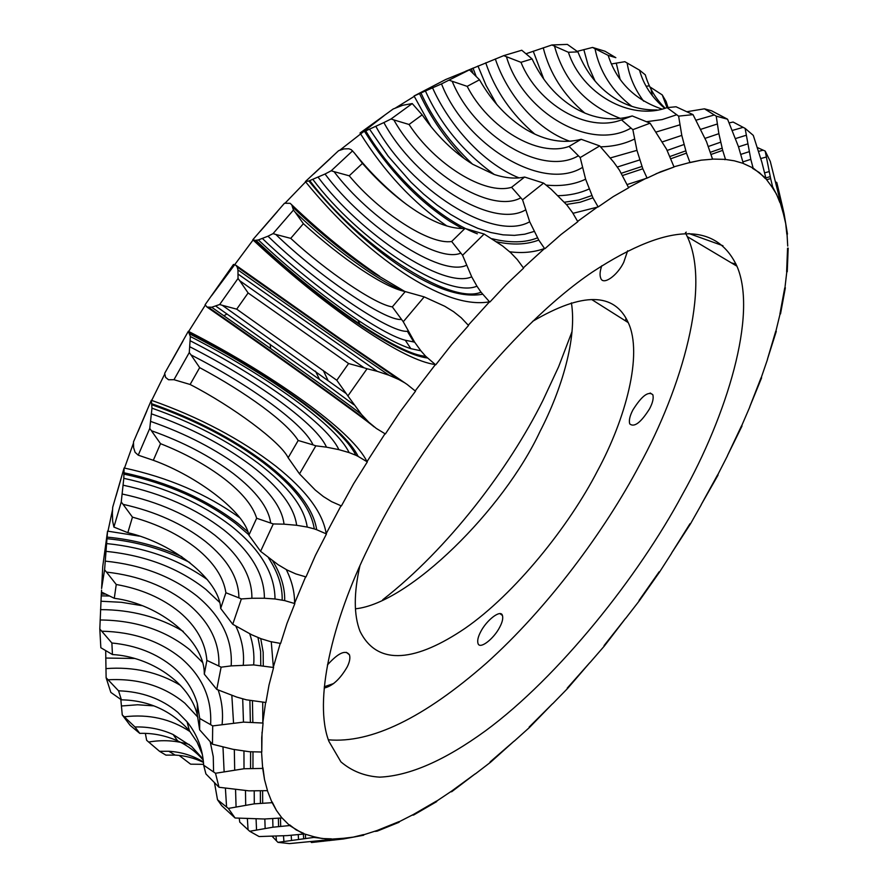 <?xml version="1.0" encoding="UTF-8"?>
<svg xmlns="http://www.w3.org/2000/svg" width="888" height="888" viewBox="0 0 888 888"><rect width="100%" height="100%" fill="white"/><g stroke="black" fill="none" stroke-linecap="round" stroke-linejoin="round"><path stroke-width="1.33" d="M685.403 232.789L686.258 232.123M104.595 569.819L107.548 531.135L102.764 566.289L101.598 588.511L104.595 569.819L106.471 572.094C138.783 575.702 166.012 586.313 188.134 603.94C209.657 622.066 219.891 642.757 218.837 666.022L221.112 667.177L216.761 689.399L204.307 674.159L206.893 660.406L218.837 666.022M121.245 501.998L123.798 478.321L124.098 467.976L112.709 507.226L112.376 513.153L112.676 521.289L113.908 527.084L121.245 501.998L123.055 504.34C155.345 511.499 182.839 523.887 205.528 541.514C227.683 559.484 238.805 578.255 238.894 597.857L241.358 598.934L232.745 624.275L220.668 608.424L225.907 592.751L238.894 597.857M149.761 428.405L151.981 408.169L151.326 400.277L133.478 441.947L133.622 447.663L135.087 452.325L138.239 455.178L149.761 428.405L160.528 443.678L153.324 460.295C198.091 476.479 245.144 512.698 248.873 535.164L256.665 518.259L273.282 523.942L260.573 551.326L248.873 535.164M189.277 352.558L190.354 336.508L188.334 331.268L164.668 373.337L165.59 377.378L168.531 379.764L173.97 379.698L189.277 352.558L190.976 354.878C220.69 370.152 247.375 386.391 271.029 403.596C294.328 420.79 308.336 434.554 313.053 444.888L315.839 445.832L299.5 473.87L288.156 457.775L298.19 440.481L313.053 444.888M325.241 371.883L324.675 373.404M238.028 278.455L237.973 269.952L237.196 267.011L235.82 265.212L233.477 264.446L205.084 304.762L207.037 307.07L211.699 307.248L219.68 304.506L238.028 278.455L239.682 280.686L316.561 334.843L364.147 367.832L367.055 368.753L347.896 395.926L336.796 380.275L348.596 363.536L364.147 367.832M403.607 291.242C393.129 286.713 381.174 279.964 367.754 270.984C343.545 254.645 319.325 235.031 295.105 212.143L293.462 210.045L291.752 204.817L290.121 203.319L284.471 203.252L252.803 239.738C288.045 272.627 323.132 301.187 358.086 325.43L363.592 329.182C395.626 350.649 419.558 362.448 435.398 364.579L425.652 356.255L420.868 350.793L414.618 342.135L403.263 321.745L392.318 306.882L405.239 291.586L424.198 296.892L403.263 321.745M406.582 204.462C387.423 189.677 369.974 172.461 354.223 152.792L351.204 149.639L348.884 148.773L344.045 148.907L338.639 150.66L305.372 181.574C335.797 218.959 368.564 249.473 403.696 273.104L409.268 276.701C441.88 297.125 468.631 305.505 489.521 301.82L481.041 292.196L476.945 286.18L471.706 276.823L462.57 255.278L451.659 241.492L464.99 228.438L484.127 234.032L462.57 255.278M422.155 114.841L409.046 124.475C434.787 164.136 484.67 195.504 511.588 187.29L524.619 177.045C515.551 178.999 505.383 178.144 494.139 174.448L472.782 164.302C453.835 152.447 436.963 135.964 422.155 114.841L412.232 103.574L402.797 105.25L393.218 108.969L360.029 133.011C384.26 171.961 413.22 202.952 446.897 225.996M479.52 79.798L467.166 86.347C488.267 127.672 537.884 157.886 569.053 146.409L581.174 139.294C563.569 143.912 545.299 140.715 526.384 129.703C507.614 118.293 491.985 101.654 479.52 79.798L469.441 69.841L445.632 79.543L414.052 95.993L431.035 126.707M305.616 576.834L294.583 603.23C294.694 592.118 291.908 580.885 286.247 569.53M280.264 643.378L273.349 667.11L271.262 641.724M265.601 702.486L262.826 722.632L262.715 702.219M261.549 752.014L262.648 768.009L264.535 779.664L267.499 790.664L248.962 790.853L219.014 787.268L205.916 773.914L203.652 765.201L215.507 773.27L219.014 787.268M267.388 790.675L271.928 802.253L276.457 810.444L281.94 817.97L264.358 819.014L235.087 817.992L221.756 805.738L217.505 799.755L228.338 808.424L235.087 817.992M281.94 817.837L289.643 825.551L303.729 834.054L287.279 835.597L259.096 836.552L249.695 831.279L272.96 827.205L289.643 825.551M303.729 833.754L313.875 836.718L313.919 837.406L331.446 839.515L289.421 843.6L277.944 842.346L313.919 837.406M331.424 839.127L343.467 838.294L343.545 838.949L363.669 835.231L363.592 834.587L353.202 837.129L343.467 838.294M363.625 834.809L377.067 830.513L377.189 831.135L399.145 822.233L399.023 821.622L377.067 830.513M399.056 821.8L413.442 814.451L413.597 815.029L436.707 801.598L436.552 801.032L413.442 814.451M436.585 801.165L451.504 791.175L451.703 791.719L475.191 773.859L451.504 791.175M475.235 773.981L490.587 762.215L514.096 741.125L490.343 761.726M514.141 741.225L529.437 727.505L552.547 703.729L529.148 727.072M552.602 703.818L567.576 688.478L589.921 662.526L567.254 688.1M589.976 662.592L604.406 645.965L625.629 618.292L604.04 645.632M625.696 618.359L639.371 600.71L659.551 572.072L671.594 553.268M689.998 523.72L671.506 553.224L690.431 523.953L701.254 504.784M324.198 688.045C332.456 686.147 340.126 679.109 347.197 666.921C349.639 662.048 350.394 658.019 349.461 654.833C345.61 649.517 338.25 652.891 327.417 664.968M499.833 626.984C502.375 622.155 503.241 618.314 502.442 615.484C500.865 609.013 486.491 620.079 480.552 632.034C478.055 636.84 477.2 640.637 477.999 643.423C479.698 649.905 493.95 638.761 499.833 626.984M649.583 408.791C652.724 402.819 653.801 398.124 652.813 394.705C648.351 390.898 641.724 395.97 632.911 409.923C629.803 415.873 628.748 420.524 629.725 423.887C634.232 427.661 640.859 422.633 649.583 408.791M601.787 265.756C599.933 271.029 599.578 275.125 600.71 278.055C602.919 285.836 617.26 275.791 623.753 262.282L627.65 250.782M664.701 108.292C651.97 97.625 643.567 84.904 639.515 70.141L645.287 74.825C649.006 87.701 655.622 98.823 665.134 108.17M742.912 161.894L750.804 159.329L745.11 128.383L733.122 122.045L729.148 122.899M743.189 163.436L753.102 168.021L750.804 159.329M666.999 107.637L662.248 94.916L666.122 101.565L667.998 107.526M766.788 179.654L770.651 178.566L765.19 151.071L757.331 147.53M765.667 178.421L771.927 186.902L772.582 186.713L770.651 178.566M781.607 206.604L782.439 206.416L777.999 187.468L776.767 182.451L775.701 182.007M780.175 202.519L783.482 214.097L784.126 213.941L782.439 206.416M688.966 233.533L722.965 245.732M787.046 234.166L787.723 246.076M786.801 271.784L785.081 286.602M780.075 313.964L776.045 330.558M767.51 359.418L761.393 377.189M749.783 407.015L741.791 425.519M727.494 455.766L717.859 474.603M179.665 755.821L190.631 764.18L203.607 764.335M313.875 836.718L322.211 838.538L331.402 838.849L331.446 839.515M145.366 733.399L146.653 740.303L148.673 742.046C162.437 739.649 176.002 740.47 189.355 744.544M148.673 742.046L159.54 751.304L168.82 751.27C181.33 751.992 192.863 755.555 203.43 761.971M289.632 824.863L296.159 829.914L303.729 833.377L303.729 834.054M190.21 731.723C170.807 718.858 148.818 713.885 124.265 716.816L122.255 714.918L120.824 699.433M121.356 705.993L137.607 704.772L153.879 705.882M124.265 716.816L134.965 726.972C148.418 726.617 161.139 729.137 173.116 734.509L191.508 746.353L203.108 759.107M272.183 801.986L276.457 810.444L281.94 817.97M197.891 717.226L184.848 703.196C163.903 685.98 138.317 678.177 108.092 679.786L106.116 677.744L105.694 650.593M105.705 658.052L134.31 658.463M105.861 668.62C133.555 666.511 158.464 672.116 180.564 685.447M108.092 679.786L118.548 690.809C141.847 691.586 161.594 698.745 177.778 712.309L187.057 721.822C197.225 734.465 202.753 748.917 203.652 765.201M262.937 767.754L264.535 779.664L267.499 790.664M101.732 631.213L111.877 643.001C136.197 645.365 156.688 653.435 173.36 667.21C185.204 677.289 193.196 689.41 197.347 703.574L199.711 718.47L210.611 724.652C212.054 698.623 202.32 676.545 181.407 658.419C159.873 640.936 133.322 631.868 101.732 631.213L99.811 629.037L101.31 594.072L105.617 594.105M101.199 595.859L109.646 596.015M100.91 601.243L121.401 602.297L141.725 605.616M100.522 609.634C131.191 609.668 158.774 616.927 183.261 631.39M100.122 619.979C135.642 620.29 165.534 630.225 189.821 649.783L202.198 662.093M210.611 724.652L212.698 725.907L243.479 722.122L263.07 723.043L261.716 737.628L261.771 752.014L249.284 751.714L232.845 749.283L212.465 744.211L199.656 729.836L199.711 718.47M107.193 537.129C133.389 539.571 158.264 546.098 181.807 556.698M107.093 538.705C136.719 541.502 164.291 549.439 189.788 562.493M106.749 543.589C145.443 547.474 178.999 559.496 207.415 579.664M106.138 551.37C145.51 555.411 178.754 568.098 205.872 589.421L219.425 602.164M105.339 561.138C141.647 564.835 172.261 576.523 197.192 596.236C221.445 616.527 232.778 639.737 231.18 665.889L253.668 664.912L273.604 667.499L269.009 685.048L265.912 702.508L246.32 699.8L236.685 697.069L216.761 689.399M106.471 572.094L116.25 584.493C141.159 588.922 162.193 598.068 179.332 611.954C196.137 626.096 205.328 642.246 206.893 660.406M124.109 472.805C168.376 482.395 206.238 499.189 237.695 523.176L247.73 531.601M124.065 474.125C167.699 483.572 205.006 500.122 235.997 523.765L248.762 534.731M123.798 478.321C165.656 487.357 201.41 503.23 231.08 525.929C260.151 549.073 274.792 573.426 275.014 598.978L284.682 600.61L294.849 603.585L286.968 623.476L280.619 643.445L270.218 641.536L261.083 638.738L251.726 634.787L232.745 624.275M123.188 485.203C162.437 493.639 195.937 508.513 223.698 529.836C250.849 551.57 264.413 574.37 264.402 598.246L275.014 598.978M122.233 494.028C158.453 501.776 189.333 515.495 214.874 535.198C239.816 555.3 252.148 576.323 251.892 598.268L264.402 598.246M123.055 504.34L132.456 517.138C157.42 524.031 178.71 534.409 196.326 548.273C213.631 562.315 223.487 577.145 225.907 592.751M151.926 403.796C194.861 418.903 232.356 438.361 264.424 462.149C296.004 486.202 313.431 508.724 316.694 529.736L326.473 533.954L315.484 555.289L305.994 576.945L295.771 573.892L286.979 569.963L278.133 564.724L260.573 551.326M152.003 404.806C194.317 419.691 231.28 438.861 262.87 462.315C293.972 486.025 311.111 508.202 314.263 528.882L316.694 529.736M151.981 408.169C192.585 422.433 228.016 440.814 258.286 463.325C288.056 486.069 304.362 507.314 307.215 527.061L314.263 528.882M151.593 413.897C189.699 427.239 222.91 444.477 251.249 465.612C279.076 486.968 294.217 506.859 296.648 525.285L307.215 527.061M150.749 421.445C185.947 433.71 216.583 449.628 242.679 469.164C268.265 488.911 282.051 507.237 284.027 524.164L296.648 525.285M151.515 430.758C182.939 441.88 210.245 456.188 233.466 473.67C256.221 491.319 268.62 507.747 270.651 522.943M160.528 443.678C184.97 453.324 206.205 465.012 224.253 478.743C242.047 492.563 252.847 505.738 256.665 518.259M189.721 333.4C230.203 354.223 266.722 376.357 299.3 399.8C331.524 423.276 351.149 442.146 358.186 456.432L367.321 461.915L353.668 483.638L341.392 505.949L331.613 501.653L323.365 496.547L315.24 490.032L299.5 473.87M189.977 334.077C229.87 354.59 265.867 376.401 297.968 399.511C329.703 422.644 349.017 441.236 355.888 455.267L358.186 456.432M190.354 336.508C228.638 356.177 263.159 377.1 293.928 399.267C324.32 421.456 342.724 439.238 349.139 452.603L355.888 455.267M190.432 340.881C226.373 359.318 258.752 378.943 287.579 399.755C316.017 420.579 333.111 437.207 338.872 449.639L349.139 452.603M190.021 346.875C223.221 363.869 253.113 381.984 279.676 401.221C305.849 420.468 321.456 435.775 326.495 447.164L338.872 449.639M190.976 354.878L199.667 367.632C222.966 380.131 243.834 393.129 262.271 406.626C280.486 420.102 292.452 431.39 298.19 440.481M235.82 265.212L339.738 338.428L407.204 384.493L415.517 391.186L399.833 412.143L385.37 433.966L376.268 428.405L368.753 422.177L361.505 414.485L347.896 395.926M236.275 265.545L339.738 338.428M237.196 267.011L336.441 336.918L398.801 379.52L405.095 383.028M237.973 269.952L331.069 335.531L389.122 375.291L398.801 379.52M238.25 274.226L377.3 371.339L389.122 375.291M239.682 280.686L248.118 292.962L348.596 363.536M291.752 204.817C320.89 232.578 350.161 256.377 379.565 276.19M292.973 207.348C319.902 232.989 346.931 254.967 374.07 273.26L404.895 291.519M295.105 212.143L303.385 223.687C322.943 241.425 342.18 256.676 361.105 269.419C379.942 281.973 394.661 289.366 405.239 291.586M252.803 239.738L255.256 240.359C288.522 271.417 321.645 298.39 354.634 321.245C387.534 343.767 411.832 356.033 427.528 358.019M354.223 152.792L362.459 163.381C379.676 183.117 397.78 199.134 416.783 211.444C435.775 223.465 451.837 229.137 464.99 228.438M305.372 181.574L308.858 180.974C337.573 216.295 368.509 245.088 401.665 267.355C434.887 289.077 461.882 298.035 482.661 294.206M360.029 133.011L364.557 131.424C388.522 169.863 417.083 199.911 450.216 221.534L462.182 228.538M496.525 241.758C512.509 245.255 526.584 244.688 538.75 240.06L529.692 221.756L522.577 199.811L511.588 187.29M509.579 251.759C522.255 253.424 533.91 252.336 544.544 248.496L538.75 240.06M566.389 204.473L580.13 202.242L592.94 197.835L585.614 179.198L580.197 157.565L569.053 146.409M572.949 213.331L598.157 206.937L592.94 197.835M465.634 71.251L503.74 55.633L521.767 50.239L532.056 58.908C542.402 80.886 556.82 97.38 575.313 108.38C594.005 118.948 612.986 121.467 632.234 115.951L650.094 123.199L632.855 129.659L621.511 119.869L632.234 115.951M622.71 175.458L642.812 168.776L636.951 150.35L632.855 129.659M627.15 184.549L647.097 178.111L642.812 168.776M525.974 53.768L551.914 44.966L567.365 44.4L577.899 51.881C586.413 73.427 599.722 89.522 617.837 100.155C629.892 106.993 642.945 110.256 656.976 109.934M670.94 158.708L686.468 153.136L681.795 135.398L678.61 116.128L667.043 107.626L676.046 106.771L693.04 114.641L678.61 116.128M673.97 166.8L689.954 162.46L686.468 153.136M682.528 494.294C726.329 416.239 757.997 314.763 736.94 266.189C717.582 225.075 673.404 219.003 592.451 272.006C511.022 326.862 413.464 451.559 369.008 546.398C331.368 622.31 313.631 701.598 328.882 741.302L340.903 761.849C351.826 771.161 364.757 776.256 379.698 777.144C409.557 775.835 444.799 760.417 485.459 730.857C558.763 676.978 638.761 576.123 682.528 494.294M328.371 739.804C371.117 743.556 423.754 718.037 486.269 663.247C547.563 608.358 604.784 530.769 639.404 465.323C682.051 387.823 711.077 286.28 687.268 236.597L685.791 233.544M359.873 565.967C353.713 593.339 353.757 615.095 360.006 631.246C377.877 667.41 417.271 660.683 464.879 628.471C514.751 594.094 569.219 525.974 597.613 470.64C625.496 419.125 643.156 354.234 628.238 322.61C614.54 292.285 582.639 291.886 532.534 321.412M355.433 608.802C408.713 603.474 503.496 509.956 540.048 431.39C561.804 389.377 577.122 338.039 571.406 302.886M625.407 320.834L626.051 318.27M382.706 599.766C448.174 548.928 509.29 468.176 542.901 400.477L558.596 366.811L572.027 331.613M414.23 96.381L395.315 108.092M383.916 115.806L339.638 150.327M330.525 158.342L313.742 173.937M305.616 181.874L285.07 203.163M277.289 211.688L260.206 231.38M253.08 239.993L211.566 295.748M205.328 305.084L188.678 331.446M182.961 341.059L170.207 363.736M164.791 373.937L151.693 400.41M146.953 410.744L137.973 431.712M577.189 51.371L592.529 47.441L605.061 51.26L615.839 57.687L608.158 55.367C616.76 81.818 634.631 99.7 661.782 109.013M711.099 154.445L722.688 150.361L718.869 133.677L716.228 116.162L704.428 108.824L711.543 110.767L727.572 119.214L716.228 116.162M727.572 119.214L738.383 146.464L743.312 163.392L734.321 160.817L725.041 159.374L712.531 159.074M724.863 159.707L725.507 159.452L722.688 150.361M646.63 178.022L628.515 187.501M597.713 206.826L577.622 221.389M544.544 248.496L523.354 267.832M489.521 301.82L468.265 325.197M435.398 364.579L415.184 390.92M385.015 433.744L367.01 461.616C359.94 447.374 340.859 428.693 309.79 405.55C274.237 379.431 233.744 354.667 188.334 331.268M341.014 505.783L326.185 533.621C322.855 512.709 306.06 490.22 275.802 466.156C240.981 439.26 199.489 417.293 151.326 400.277M743.312 163.392L734.321 160.817L725.507 159.452M693.04 114.641L706.504 141.647L712.565 159.185L701.154 160.162L689.954 162.46M650.094 123.199L666.577 149.251L674.059 167.022L660.428 171.861L647.097 178.111M469.441 69.841L441.514 83.894C465.201 144.611 541.98 192.385 582.373 167.499M414.052 95.993L441.514 83.894M581.174 139.294L599.722 145.921L613.675 162.093L619.502 170.241L628.649 187.779L613.197 196.637L598.157 206.937M599.722 145.921L580.197 157.565M412.232 103.574L391.031 118.992L383.871 122.577C415.073 180.231 492.13 229.626 525.496 209.957M364.557 131.424L383.871 122.577M524.619 177.045L543.6 183.106L551.282 189.355L566.788 204.906L572.505 212.554L577.811 221.711L561.094 234.465L544.977 248.629M543.6 183.106L522.577 199.811M352.591 150.849L331.224 170.774L325.019 174.026C364.013 226.529 440.959 277.544 466.4 265.323M308.858 180.974L325.019 174.026M484.127 234.032L502.675 246.043L510.6 252.603L517.271 259.562L523.587 268.143L506.36 284.415L489.932 301.976M293.462 210.045L273.049 233.622L267.976 236.197C313.853 281.008 389.277 333.211 407.381 331.28L408.114 331.313M255.256 240.359L258.375 239.938L267.976 236.197M424.198 296.892L444.733 306.249L453.613 311.699L461.205 317.738L468.542 325.496L451.648 344.588L435.775 364.768M367.055 368.753L377.3 371.339M315.839 445.832L326.495 447.164M273.282 523.942L284.027 524.164M241.358 598.934L251.892 598.268M221.112 667.177L231.18 665.889M99.811 629.037L100.844 647.729L112.443 654.545C150.183 656.609 189.743 682.628 197.314 714.962L199.656 729.836M101.31 594.072L101.576 590.132M262.049 732.156L261.771 752.014M212.698 725.907L212.465 744.211M106.116 677.744L110.834 692.396L121.39 699.833C148.607 700.366 171.284 710.655 189.41 730.724L197.069 742.113L202.353 754.4M215.507 773.27L244.011 768.753L262.892 768.42M122.255 714.918L130.114 725.352L139.76 733.377C152.603 732.933 165.235 735.431 177.633 740.881C187.523 745.432 196.048 751.814 203.219 760.006M228.338 808.424L254.29 803.851L272.161 802.674M310.822 841.769L311.488 842.512L343.545 838.949M375.147 831.379L377.189 831.135M412.476 815.14L413.597 815.029M450.893 791.763L451.703 791.719M489.932 762.215L490.587 762.215M717.626 474.825L701.165 504.75L718.092 475.002M741.502 425.885L727.394 455.744L742.013 426.007M761.072 377.744L749.672 407.004L761.604 377.811M775.701 331.335L767.387 359.418L776.279 331.357M784.759 287.756L779.919 313.975L780.519 313.93L785.358 287.712M787.567 248.218L786.624 271.817L787.245 271.717L788.189 248.118M783.482 214.097L785.702 223.598L786.835 234.21L787.467 234.066L784.126 213.941M646.087 86.158L648.506 85.992M765.19 151.071L770.285 161.394L780.541 202.409L772.582 186.713M611.455 63.969L624.819 61.683L627.139 63.004C629.281 76.457 634.765 89.177 643.611 101.165M745.11 128.383L753.29 135.387L761.882 162.282L765.944 178.322L753.102 168.021M133.5 443.012L124.498 468.054M120.89 479.309L116.006 496.148M112.576 509.546L107.981 531.179M105.783 544.322L104.551 553.379M752.447 168.254L759.451 172.638L765.301 178.544L765.944 178.322M771.927 186.902L776.478 194.095L779.908 202.597L780.541 202.409M659.162 571.783L639.038 600.488M655.977 173.782L674.059 167.022M689.343 162.726L701.154 160.162L712.565 159.185M686.79 111.733L704.428 108.824M608.158 55.367L594.993 48.696C599.644 71.684 611.91 90.898 631.801 106.338M696.07 120.18L714.296 114.963M583.816 49.595L588.2 65.546L595.104 81.185M700.776 129.326L717.26 124.009M594.993 48.696L592.529 47.441M705.028 138.373L718.869 133.677M708.413 146.453L720.612 142.202M710.422 152.281L722.077 148.185M324.32 686.735L333.721 683.516M577.899 51.881L568.398 52.281C581.64 93.262 629.958 121.423 667.043 107.626M568.398 52.281L554.501 46.132C564.269 81.319 586.247 105.417 620.435 118.426M646.52 121.712L662.182 119.58L676.7 114.763M543.234 47.785C549.639 73.316 563.525 95.105 584.892 113.131M656.232 132.001L679.842 124.842M554.501 46.132L551.914 44.966M533.233 51.182L543.845 79.254M662.415 141.869L681.795 135.398M667.165 150.438L683.927 144.544M670.052 156.477L685.714 150.871M471.339 68.765L473.038 73.371M532.056 58.908L520.956 62.315C537.828 104.029 586.913 133.167 621.511 119.869M520.956 62.315L506.438 56.71C522.388 111.555 589.554 151.926 630.98 128.105M495.326 58.963C506.715 93.173 535.22 129.049 569.819 141.281M600.554 146.82C612.986 146.587 624.286 144.011 634.465 139.094M506.438 56.71L503.74 55.633M485.725 62.815C495.049 90.365 511.433 114.152 534.887 134.188M610.289 157.953L636.951 150.35M477.955 65.99L486.08 85.437L496.769 104.484M617.216 167.055L639.638 159.962M472.982 68.065L476.223 76.557M621.345 173.249L641.869 166.478M419.558 93.673C430.98 118.126 445.92 139.805 464.391 158.708M467.166 86.347L452.192 81.285C474.125 135.342 541.946 177.134 578.343 155.811M452.192 81.285L449.428 80.286M432.589 87.923C448.906 124.398 482.339 163.114 519.047 177.889M546.02 185.07C561.016 186.536 574.214 184.582 585.614 179.198M425.474 91.087C440.492 124.331 463.414 152.137 494.25 174.481M558.053 195.693C569.53 195.449 579.853 193.229 589.01 189.022M421.012 93.051C432.822 119.07 449.961 142.746 472.438 164.091M564.335 202.242L578.754 200.033L591.797 195.571M409.046 124.475L393.839 119.913C422.377 171.351 490.487 214.641 520.745 197.846M393.839 119.913L391.031 118.992M375.89 126.429C409.823 188.811 493.151 242.635 529.692 221.756M369.641 129.304L388.223 156.255L411.022 182.24L423.687 194.161L436.952 204.973L450.56 214.397L464.235 222.233L477.722 228.294L490.731 232.501L503.03 234.843L514.418 235.364L524.764 234.199L533.954 231.502M365.778 130.947C390.387 172.483 435.331 217.638 477.356 233.833M492.03 238.717C510.012 243.112 525.119 242.835 537.362 237.895M362.459 163.381L349.217 175.802C379.764 212.521 429.592 245.066 451.659 241.492M349.217 175.802L334.032 171.639C369.419 218.626 437.451 263.436 460.75 253.124M334.032 171.639L331.224 170.774M318.215 177.323C360.55 234.088 443.734 289.588 471.706 276.823M312.976 179.587C358.175 240.015 446.731 299.356 476.945 286.18M309.823 180.719C356.987 243.667 449.228 305.65 481.041 292.196M303.385 223.687L290.72 238.361C325.885 270.951 375.391 304.639 392.318 306.882M290.72 238.361L275.802 234.443C317.849 275.313 385.414 321.567 401.443 319.425M275.802 234.443L273.049 233.622M262.493 238.572C306.46 281.085 377.988 333.289 405.317 340.248L414.618 342.135M258.375 239.938C289.066 268.975 322.266 295.737 357.986 320.235C380.564 335.176 398.19 344.644 410.844 348.662L420.868 350.793M255.966 240.371C287.967 270.618 322.588 298.535 359.84 324.109C391.397 344.799 413.342 355.511 425.652 356.255M248.118 292.962L236.708 309.157L336.796 380.275M236.708 309.157L222.333 305.317L346.054 393.495M215.795 306.105L319.591 379.509L353.79 404.706M222.333 305.317L219.68 304.506M211.699 307.248L270.618 348.584C315.706 380.453 353.069 407.614 361.505 414.485M208.713 307.47C270.163 350.083 357.22 412.387 368.753 422.177M207.037 307.07C271.095 351.47 361.816 416.416 374.17 426.906M199.667 367.632L190.121 384.482C232.678 406.415 280.741 442.002 288.156 457.775M190.121 384.482L173.97 379.698M153.324 460.295L138.239 455.178M124.098 467.976C168.154 477.433 206.693 494.006 239.704 517.704M272.683 560.85C280.997 574.525 285.004 587.778 284.682 600.61M268.509 557.886C277.966 572.349 282.528 586.402 282.173 600.044M132.456 517.138L127.828 532.678C173.648 543.401 219.58 579.964 220.668 608.424M127.828 532.678L113.908 527.084M107.548 531.135L139.316 536.13M260.739 638.594L263.17 652.192L263.281 665.645M257.953 637.418L260.617 651.437L260.772 665.334M249.728 633.755C253.202 644.222 254.523 654.611 253.668 664.912M235.842 626.14C241.936 639.071 244.422 652.036 243.279 665.023M116.25 584.493L114.286 598.29C160.007 604.129 204.751 640.77 204.307 674.159M114.286 598.29L101.554 592.096M252.436 701.087L252.836 722.144M249.894 700.554L250.361 722.033M242.69 698.767L243.479 722.122M231.835 695.337L233.533 722.821M218.171 689.987C221.967 701.254 223.277 712.676 222.111 724.253M111.877 643.001L112.443 654.545M252.991 751.881L252.947 768.275M250.605 751.792L250.56 768.331M243.956 751.104L244.011 768.753M234.321 749.539L234.687 769.818M222.988 747.052L224.109 771.517M210.201 741.724L213.264 756.665L213.586 771.938M118.548 690.809L121.39 699.833M262.626 790.875L262.659 803.074M260.362 790.964L260.406 803.218M254.212 791.042L254.29 803.851M245.488 790.575L245.687 805.061M235.564 789.621L236.064 806.77M225.408 788.278L226.573 807.003M214.474 782.661L217.505 799.755M134.965 726.972L139.76 733.377M280.464 818.092L280.697 826.295M278.366 818.27L278.599 826.506M272.716 818.736L272.96 827.205M264.835 819.002L265.146 828.371M256.077 818.958L256.532 829.892M247.375 818.669L248.063 829.781L249.695 831.279M239.238 818.248L239.738 822.088L248.063 829.781M159.54 751.304L165.923 755.122L175.136 755.089C184.793 755.577 194.239 758.008 203.463 762.404M305.35 834.409L305.605 838.316M303.363 834.098L303.663 838.538M298.224 834.665L298.535 839.193M291.186 835.319L291.519 840.181M283.494 835.797L283.905 841.347M276.035 836.13L276.423 840.792L277.944 842.346M272.117 836.263L276.423 840.792M335.808 839.082L335.897 839.87M334.021 839.127L334.132 840.081M329.415 839.759L329.515 840.614M323.199 840.514L323.288 841.302M316.528 841.214L316.616 842.002M731.435 262.904L736.052 264.091M646.442 176.679L647.019 178.111M777.122 187.668L777.999 187.468M778.698 194.217L779.564 194.017M780.075 200.344L780.996 200.133M781.04 204.906L782.051 204.673M662.248 94.916L650.682 87.39L652.314 95.693M758.563 151.382L763.214 150.161M760.761 158.552L766.244 157.043M650.682 87.39L649.838 86.846M764.657 172.849L769.119 171.595M765.845 177.889L770.218 176.657M732.3 130.447L743.156 127.339M639.515 70.141L627.139 63.004M616.25 63.059L620.079 79.21M735.508 138.572L746.087 135.298M738.505 146.831L747.541 143.956M740.914 154.357L749.061 151.726M349.461 654.833L346.32 652.325M502.442 615.484L500.144 613.763M652.813 394.705L650.16 392.984M736.94 266.189L687.268 236.597M628.238 322.61L591.874 299.644M413.808 342.08L407.381 331.28M410.844 348.662L405.317 340.248M359.84 324.109L357.986 320.235M323.265 370.451L327.894 380.108M319.591 379.509L315.473 371.162M223.92 315.762L227.073 313.975M270.618 348.584L270.207 344.3M197.347 703.574L197.314 714.962M187.057 721.822L189.41 730.724M177.633 740.881L173.116 734.509M175.136 755.089L168.82 751.27"/></g></svg>
